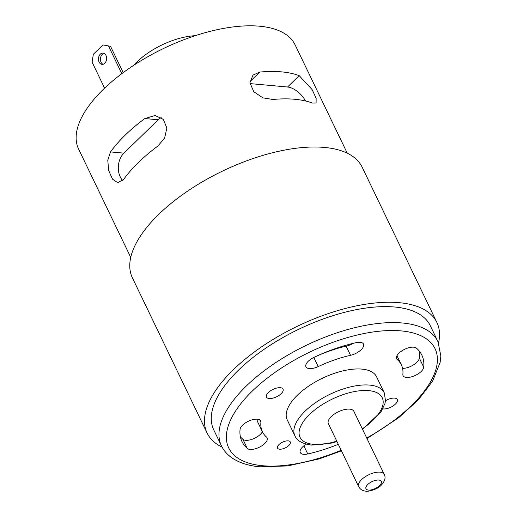 <?xml version="1.0" encoding="UTF-8"?>
<svg xmlns="http://www.w3.org/2000/svg" width="517" height="517" viewBox="0 0 517 517"><rect width="100%" height="100%" fill="white"/><g stroke="black" fill="none" stroke-linecap="round" stroke-linejoin="round"><path stroke-width="0.78" d="M305.534 100.983A17.003 9.106 45.8 0 0 287.53 87.011L249.995 83.599M312.378 103.057L316.087 103.051L316.145 98.275L312.106 89.583L299.194 75.656A120.138 53.794 -25.7 0 0 259.793 72.07L252.981 75.101L249.937 82.772L253.763 91.683L262.875 97.862L272.982 99.471A120.138 53.794 154.3 0 1 312.378 103.057M306.232 444.187A11.335 5.073 154.3 0 0 300.287 452.556A11.335 5.073 154.3 0 0 307.764 453.958A99.787 44.682 154.3 0 0 338.305 444.31M256.82 419.158A77.117 34.529 154.3 0 0 258.009 422.622L262.403 431.76A77.117 34.529 154.3 0 0 266.526 437.065A11.335 5.073 -25.7 0 1 267.127 437.847A11.335 5.073 -25.7 0 1 260.083 446.843A11.335 5.073 -25.7 0 1 247.307 448.459A99.787 44.682 -25.7 0 1 241.982 441.589A99.787 44.682 -25.7 0 1 240.056 429.394A11.335 5.073 -25.7 0 1 249.672 420.676A11.335 5.073 -25.7 0 1 260.697 420.948A11.335 5.073 -25.7 0 1 260.917 422.331A77.117 34.529 154.3 0 0 262.403 431.76A11.335 5.073 -25.7 0 1 252.916 438.985A11.335 5.073 -25.7 0 1 242.912 439.327A99.787 44.682 -25.7 0 1 240.36 436.742M288.803 445.486A7.083 3.173 -25.7 0 1 282.25 448.969A7.083 3.173 -25.7 0 1 277.493 448.11A7.083 3.173 -25.7 0 1 282.502 442.177A7.083 3.173 -25.7 0 1 290.263 441.964A7.083 3.173 -25.7 0 1 288.803 445.486M314.181 357.26A11.335 5.073 154.3 0 0 305.98 366.837A11.335 5.073 154.3 0 0 318.207 366.585A77.117 34.529 -25.7 0 1 350.545 355.308A11.335 5.073 154.3 0 0 363.496 344.07A11.335 5.073 154.3 0 0 356.026 342.668A99.787 44.682 154.3 0 0 314.181 357.26M385.488 400.759A9.183 4.11 -25.7 0 1 397.302 399.531A9.183 4.11 -25.7 0 1 392.926 406.039A9.183 4.11 -25.7 0 1 382.806 408.831M268.375 392.532A9.183 4.11 -25.7 0 1 276.873 388.015A9.183 4.11 -25.7 0 1 283.038 389.127A9.183 4.11 -25.7 0 1 276.55 396.817A9.183 4.11 -25.7 0 1 266.488 397.095A9.183 4.11 -25.7 0 1 268.375 392.532M294.903 435.799A49.587 22.205 154.3 0 1 329.956 394.29A49.587 22.205 154.3 0 1 384.267 392.791L376.576 376.809A49.587 22.205 154.3 0 0 322.265 378.308A49.587 22.205 154.3 0 0 287.213 419.817L294.903 435.799C296.816 440.704 302.387 443.806 311.615 445.111L331.746 443.05L336.974 441.544M402.866 374.295A77.117 34.529 154.3 0 0 401.379 364.873A77.117 34.529 154.3 0 0 397.263 359.561A11.335 5.073 -25.7 0 1 396.655 358.779A11.335 5.073 -25.7 0 1 403.699 349.783A11.335 5.073 -25.7 0 1 416.476 348.167A99.787 44.682 -25.7 0 1 421.807 355.043A99.787 44.682 -25.7 0 1 423.727 367.232A11.335 5.073 -25.7 0 1 414.117 375.949A11.335 5.073 -25.7 0 1 403.086 375.678A11.335 5.073 -25.7 0 1 402.866 374.295M347.256 153.194L295.117 44.863A120.138 53.794 154.3 0 0 163.534 48.495A120.138 53.794 154.3 0 0 78.61 149.064L130.743 257.395M195.245 35.692A49.587 22.205 154.3 0 0 133.748 65.291M384.215 474.354L353.887 411.345A14.166 6.346 154.3 0 0 338.37 411.778A14.166 6.346 154.3 0 0 328.353 423.636L358.682 486.646C360.207 489.392 362.579 490.892 365.79 491.15C366.618 491.99 377.029 489.935 381.372 485.036C384.978 481.062 385.928 477.501 384.215 474.354A14.166 6.346 154.3 0 0 368.692 474.787A14.166 6.346 154.3 0 0 358.682 486.646M221.438 445.848A120.138 53.794 154.3 0 1 306.368 345.278A120.138 53.794 154.3 0 1 437.951 341.647L430.26 325.665A120.138 53.794 154.3 0 0 298.677 329.297A120.138 53.794 154.3 0 0 213.747 429.866L221.438 445.848C223.583 450.249 226.717 453.991 230.834 457.073C238.285 462.521 247.973 465.765 259.902 466.806L287.678 465.927L319.028 458.928L341.446 450.837M158.002 145.943A120.138 53.794 154.3 0 0 123.705 179.315L117.792 182.753L112.532 179.166L108.673 170.481L107.775 160.186L110.515 151.92A120.138 53.794 -25.7 0 1 144.818 118.548L155.171 115.517L163.294 119.362L166.875 128.022L164.6 138.026L158.002 145.943M438.539 342.958A127.505 57.09 154.3 0 0 436.897 322.472A127.505 57.09 154.3 0 0 297.243 326.324A127.505 57.09 154.3 0 0 207.11 433.065A127.505 57.09 154.3 0 0 222.097 447.127M436.897 322.472L362.184 167.23A127.505 57.09 154.3 0 0 222.536 171.082A127.505 57.09 154.3 0 0 132.397 277.823L207.11 433.065M313.431 357.628A11.335 5.073 154.3 0 0 313.813 357.454A77.117 34.529 -25.7 0 1 346.144 346.177A11.335 5.073 154.3 0 0 353.085 343.353M419.028 350.752A99.787 44.682 -25.7 0 1 419.332 358.1A11.335 5.073 -25.7 0 1 413.277 365.021A11.335 5.073 -25.7 0 1 402.575 368.343M396.985 355.741A77.117 34.529 154.3 0 0 396.978 355.728L401.379 364.873M161.188 117.598A17.003 12.175 -84.8 0 0 158.221 119.77L123.918 153.142A17.003 12.175 -84.8 0 0 122.703 180.53M110.535 46.33L102.941 44.921L110.535 46.33L123.195 72.626M108.564 46.149L121.805 73.66M105.959 55.39A5.668 4.058 95.2 0 1 105.972 61.452A5.668 4.058 95.2 0 1 102.017 64.373A5.668 4.058 95.2 0 1 98.489 58.356A5.668 4.058 95.2 0 1 103.045 53.083A5.668 4.058 95.2 0 1 105.959 55.39M102.941 44.921L93.338 54.266L92.104 62.169L104.602 88.142M103.019 64.289A5.668 4.058 95.2 0 1 100.46 58.537A5.668 4.058 95.2 0 1 104.014 53.341M287.53 87.011L299.194 75.656M249.963 81.641L259.793 72.07M303.854 445.841L307.764 453.958M242.912 439.327L247.307 448.459M259.754 419.914L260.917 422.331M366.715 438.002A114.47 51.254 154.3 0 0 424.03 337.336A114.47 51.254 154.3 0 0 265.395 379.588A114.47 51.254 154.3 0 0 262.61 465.733A114.47 51.254 154.3 0 0 341.181 450.288M368.498 490.071A8.498 3.806 154.3 0 0 381.333 483.027A8.498 3.806 154.3 0 0 371.096 482.096A8.498 3.806 154.3 0 0 368.498 490.071M362.307 428.845A45.619 20.428 154.3 0 0 374.928 391.88A45.619 20.428 154.3 0 0 312.591 411.7A45.619 20.428 154.3 0 0 313.515 444.355A45.619 20.428 154.3 0 0 336.774 441.13M313.813 357.454L318.207 366.585M346.144 346.177L350.545 355.308M396.423 357.822L397.263 359.561M419.332 358.1L423.727 367.232M158.221 119.77L144.818 118.548M123.918 153.142L110.515 151.92M384.267 392.791L385.495 400.656L384.926 403.603L381.023 411.81L362.507 429.259M437.951 341.647L440.865 355.993L440.129 362.43L432.606 381.152L418.524 399.647L398.691 417.717L366.98 438.552"/></g></svg>
